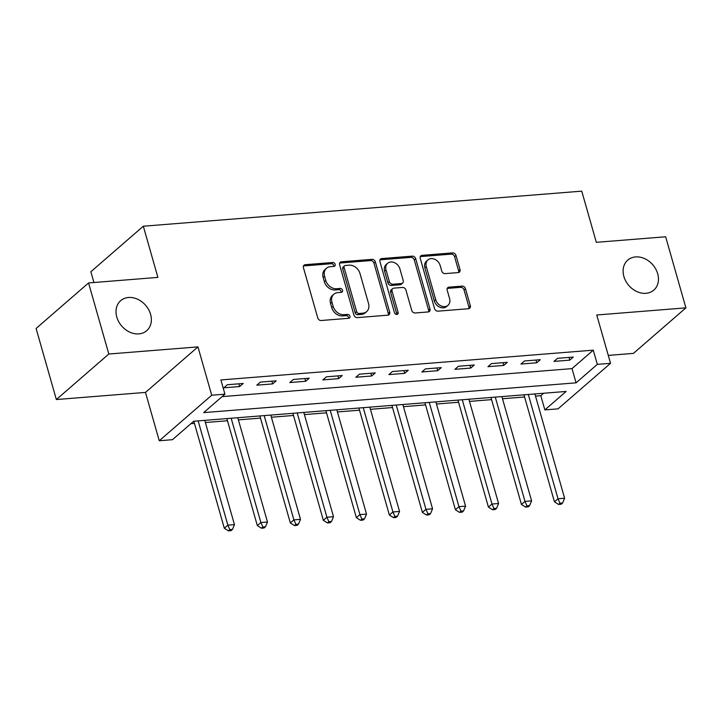<?xml version="1.0" encoding="UTF-8"?>
<svg xmlns="http://www.w3.org/2000/svg" width="722" height="722" viewBox="0 0 722 722"><rect width="100%" height="100%" fill="white"/><g stroke="black" fill="none" stroke-linecap="round" stroke-linejoin="round"><path stroke-width="1.08" d="M335.152 264.297A2.13 1.697 49.1 0 0 332.779 262.492L305.235 264.694A3.05 2.428 49.1 0 0 304.034 265.182A3.05 2.428 49.1 0 0 303.439 267.691L317.752 317.924A3.05 2.428 49.1 0 0 321.137 320.505L348.681 318.303A2.13 1.697 49.1 0 0 347.571 314.395L344.006 314.684A9.756 7.771 49.1 0 1 333.167 306.417L331.976 302.229A9.756 7.771 49.1 0 1 333.88 294.197A9.756 7.771 49.1 0 1 337.725 292.636L341.289 292.347A2.13 1.697 49.1 0 0 340.179 288.439L336.614 288.728A9.756 7.771 49.1 0 1 325.775 280.461L324.575 276.273A9.756 7.771 49.1 0 1 326.479 268.241A9.756 7.771 49.1 0 1 330.333 266.68L333.898 266.391A2.13 1.697 49.1 0 0 335.152 264.297M333.799 266.4A2.13 1.697 49.1 0 0 331.362 263.72L303.818 265.922A3.05 2.428 49.1 0 0 303.484 265.976M348.582 318.312A2.13 1.697 49.1 0 0 346.154 315.631L342.589 315.911L344.006 314.684M341.19 292.356A2.13 1.697 49.1 0 0 338.753 289.675L335.188 289.955L336.614 288.728M623.88 276.472A19.873 15.83 49.1 0 0 636.876 291.58A19.873 15.83 49.1 0 0 653.807 290.127A19.873 15.83 49.1 0 0 657.688 273.764A19.873 15.83 49.1 0 0 644.683 258.656A19.873 15.83 49.1 0 0 627.761 260.11A19.873 15.83 49.1 0 0 623.88 276.472M116.784 317.03A19.873 15.83 49.1 0 0 129.78 332.147A19.873 15.83 49.1 0 0 146.71 330.694A19.873 15.83 49.1 0 0 150.591 314.332A19.873 15.83 49.1 0 0 137.586 299.224A19.873 15.83 49.1 0 0 120.664 300.668A19.873 15.83 49.1 0 0 116.784 317.03M458.226 272.573A3.05 2.428 49.1 0 0 459.427 272.086A3.05 2.428 49.1 0 0 460.022 269.577L456.006 255.489A3.05 2.428 49.1 0 0 452.622 252.899L422.027 255.344A3.05 2.428 49.1 0 0 420.827 255.841A3.05 2.428 49.1 0 0 420.231 258.35L434.536 308.583A3.05 2.428 49.1 0 0 437.929 311.164L468.515 308.718A3.05 2.428 49.1 0 0 469.724 308.231A3.05 2.428 49.1 0 0 470.311 305.722L465.464 288.692A3.05 2.428 49.1 0 0 462.08 286.111L448.985 287.157A3.05 2.428 49.1 0 0 447.784 287.645A3.05 2.428 49.1 0 0 447.189 290.154L449.589 298.601A8.15 6.498 49.1 0 1 448.001 305.316A8.15 6.498 49.1 0 1 441.061 305.911A8.15 6.498 49.1 0 1 435.727 299.711L426.305 266.635A8.15 6.498 49.1 0 1 427.893 259.929A8.15 6.498 49.1 0 1 434.843 259.333A8.15 6.498 49.1 0 1 440.176 265.525L441.747 271.039A3.05 2.428 49.1 0 0 445.131 273.62L458.226 272.573M597.329 364.375L610.532 363.319L558.061 408.851L544.857 409.906L566.129 391.45L193.731 421.242L172.459 439.689L159.255 440.754L211.717 395.223L224.93 394.167L203.658 412.623L576.057 382.831L597.329 364.375L593.276 350.161L220.878 379.952L224.93 394.167M88.562 282.943L108.814 354.024L56.352 399.546L36.1 328.465L88.562 282.943L157.892 277.392L143.317 226.221L581.742 191.15L596.327 242.321L665.648 236.78L685.9 307.861L596.76 314.991L610.532 363.319M56.352 399.546L145.483 392.416L197.954 346.894L108.814 354.024M197.954 346.894L211.717 395.223M375.377 261.933A3.05 2.428 49.1 0 0 371.992 259.351L341.398 261.797A3.05 2.428 49.1 0 0 340.197 262.285A3.05 2.428 49.1 0 0 339.602 264.793L353.915 315.027A3.05 2.428 49.1 0 0 357.3 317.617L387.894 315.171A3.05 2.428 49.1 0 0 389.095 314.675A3.05 2.428 49.1 0 0 389.69 312.166L375.377 261.933L373.96 263.169A3.05 2.428 49.1 0 0 370.576 260.579L339.981 263.025A3.05 2.428 49.1 0 0 339.647 263.079M381.712 258.575L412.307 256.13A3.05 2.428 49.1 0 1 415.692 258.711L430.005 308.944A3.05 2.428 49.1 0 1 429.409 311.453A3.05 2.428 49.1 0 1 428.209 311.94L415.114 312.987A3.05 2.428 49.1 0 1 411.73 310.406L405.926 290.036A3.05 2.428 49.1 0 0 402.533 287.446L393.851 288.141A3.05 2.428 49.1 0 0 392.651 288.638A3.05 2.428 49.1 0 0 392.055 291.147L398.093 312.355A2.13 1.697 49.1 0 1 394.465 312.644L379.916 261.572A3.05 2.428 49.1 0 1 380.512 259.063A3.05 2.428 49.1 0 1 381.712 258.575L380.295 259.803L410.89 257.357L412.307 256.13M608.276 355.395L633.438 353.383L685.9 307.861M222.114 396.613L572.004 368.617L593.276 350.161M223.802 387.813L239.65 386.55L243.197 383.472L227.349 384.745L223.802 387.813M256.815 385.178L272.663 383.905L276.21 380.828L260.362 382.1L256.815 385.178M289.829 382.534L305.677 381.27L309.224 378.193L293.376 379.456L289.829 382.534M322.842 379.898L338.69 378.626L342.237 375.548L326.389 376.821L322.842 379.898M355.856 377.254L371.704 375.981L375.25 372.913L359.403 374.177L355.856 377.254M388.869 374.61L404.717 373.346L408.264 370.269L392.416 371.532L388.869 374.61M421.883 371.974L437.731 370.702L441.277 367.624L425.429 368.897L421.883 371.974M454.896 369.33L470.744 368.067L474.291 364.989L458.443 366.253L454.896 369.33M487.919 366.686L503.757 365.422L507.304 362.345L491.456 363.617L487.919 366.686M520.932 364.05L536.771 362.778L540.318 359.7L524.47 360.973L520.932 364.05M553.945 361.406L569.793 360.143L573.331 357.065L557.483 358.329L553.945 361.406M190.915 423.679L194.453 423.39M205.373 422.523L227.466 420.755M238.386 419.879L260.48 418.11M271.409 417.235L293.493 415.475M304.422 414.599L326.506 412.831M337.436 411.955L359.52 410.186M370.449 409.32L392.533 407.551M403.463 406.676L425.547 404.907M436.476 404.031L458.56 402.262M469.49 401.396L491.574 399.627M502.503 398.752L524.587 396.983M535.516 396.107L540.805 395.692L543.621 393.246M143.317 226.221L90.855 271.743L93.923 282.51M540.805 395.692L544.857 409.906M145.483 392.416L159.255 440.754M572.004 368.617L576.057 382.831M239.65 386.55L238.874 383.815M272.663 383.905L271.887 381.18M305.677 381.27L304.901 378.536M338.69 378.626L337.914 375.9M371.704 375.981L370.928 373.256M404.717 373.346L403.941 370.612M437.731 370.702L436.954 367.976M470.744 368.067L469.968 365.332M503.757 365.422L502.981 362.688M536.771 362.778L535.995 360.052M569.793 360.143L569.008 357.408M326.479 268.241L325.062 269.477A9.756 7.771 49.1 0 0 323.158 277.501L324.575 276.273M335.188 289.955A9.756 7.771 49.1 0 1 324.349 281.688L323.158 277.501M333.88 294.197L332.454 295.424A9.756 7.771 49.1 0 0 330.55 303.457L331.976 302.229M342.589 315.911A9.756 7.771 49.1 0 1 331.75 307.644L330.55 303.457M388.228 315.117A3.05 2.428 49.1 0 0 388.274 313.402L373.96 263.169M345.369 265.479A2.13 1.697 49.1 0 0 344.105 267.573L356.668 311.669A2.13 1.697 49.1 0 0 359.042 313.474L362.796 313.177A9.756 7.771 49.1 0 0 366.65 311.615A9.756 7.771 49.1 0 0 368.554 303.583L359.962 273.439A9.756 7.771 49.1 0 0 349.123 265.173L345.369 265.479M344.529 265.822L343.103 267.05A2.13 1.697 49.1 0 0 342.688 268.81L344.105 267.573M366.65 311.615L365.233 312.843A9.756 7.771 49.1 0 1 361.379 314.413L357.625 314.711A2.13 1.697 49.1 0 1 355.251 312.897L342.688 268.81M428.543 311.886A3.05 2.428 49.1 0 0 428.588 310.171L414.275 259.938A3.05 2.428 49.1 0 0 410.89 257.357M392.651 288.638L391.234 289.865A3.05 2.428 49.1 0 0 390.638 292.374L396.676 313.583L398.093 312.355M396.739 314.458A2.13 1.697 49.1 0 0 396.676 313.583M399.898 268.891A8.15 6.498 49.1 0 0 394.564 262.691A8.15 6.498 49.1 0 0 387.624 263.286A8.15 6.498 49.1 0 0 386.035 270.001L389.348 281.652A3.05 2.428 49.1 0 0 392.741 284.233L401.423 283.538A3.05 2.428 49.1 0 0 402.623 283.051A3.05 2.428 49.1 0 0 403.219 280.542L399.898 268.891M387.624 263.286L386.207 264.523A8.15 6.498 49.1 0 0 384.609 271.237L386.035 270.001M402.623 283.051L401.206 284.287A3.05 2.428 49.1 0 1 400.006 284.775L391.315 285.47A3.05 2.428 49.1 0 1 387.931 282.889L384.609 271.237M427.893 259.929L426.476 261.156A8.15 6.498 49.1 0 0 424.888 267.871L426.305 266.635M448.001 305.316L446.584 306.543A8.15 6.498 49.1 0 1 439.644 307.139A8.15 6.498 49.1 0 1 434.31 300.939L424.888 267.871M468.858 308.664A3.05 2.428 49.1 0 0 468.894 306.949L464.047 289.928A3.05 2.428 49.1 0 0 460.663 287.338L447.568 288.394A3.05 2.428 49.1 0 0 447.234 288.439M458.56 272.528A3.05 2.428 49.1 0 0 458.605 270.813L454.589 256.716A3.05 2.428 49.1 0 0 451.196 254.135L420.61 256.581A3.05 2.428 49.1 0 0 420.267 256.635M193.83 421.233L224.316 528.242L227.863 525.165L234.46 524.632L204.759 420.357M198.153 420.881L227.863 525.165L229.831 529.623L228.414 530.851L231.058 530.643L232.475 529.416L229.831 529.623M234.46 524.632L232.475 529.416M228.414 530.851L224.316 528.242M226.852 418.589L257.33 525.598L260.877 522.52L267.483 521.997L237.773 417.713M231.175 418.246L260.877 522.52L262.844 526.979L261.427 528.215L264.072 527.999L265.488 526.771L262.844 526.979M267.483 521.997L265.488 526.771M261.427 528.215L257.33 525.598M259.866 415.944L290.343 522.954L293.89 519.885L300.496 519.353L270.786 415.078M264.189 415.601L293.89 519.885L295.858 524.343L294.441 525.571L297.085 525.363L298.502 524.127L295.858 524.343M300.496 519.353L298.502 524.127M294.441 525.571L290.343 522.954M292.879 413.309L323.357 520.318L326.904 517.241L333.51 516.708L303.8 412.433M297.202 412.957L326.904 517.241L328.871 521.699L327.454 522.927L330.098 522.719L331.515 521.492L328.871 521.699M333.51 516.708L331.515 521.492M327.454 522.927L323.357 520.318M325.893 410.665L356.37 517.674L359.917 514.596L366.523 514.073L336.813 409.789M330.216 410.322L359.917 514.596L361.884 519.064L360.468 520.291L363.112 520.075L364.529 518.847L361.884 519.064M366.523 514.073L364.529 518.847M360.468 520.291L356.37 517.674M358.906 408.02L389.384 515.03L392.93 511.961L399.537 511.429L369.826 407.154M363.229 407.677L392.93 511.961L394.898 516.42L393.481 517.647L396.125 517.439L397.542 516.203L394.898 516.42M399.537 511.429L397.542 516.203M393.481 517.647L389.384 515.03M391.92 405.385L422.397 512.394L425.944 509.317L432.55 508.784L402.84 404.51M396.243 405.042L425.944 509.317L427.92 513.775L426.494 515.012L429.139 514.795L430.556 513.568L427.92 513.775M432.55 508.784L430.556 513.568M426.494 515.012L422.397 512.394M424.933 402.741L455.411 509.75L458.957 506.673L465.564 506.149L435.862 401.865M429.256 402.398L458.957 506.673L460.934 511.14L459.508 512.367L462.152 512.16L463.569 510.923L460.934 511.14M465.564 506.149L463.569 510.923M459.508 512.367L455.411 509.75M457.947 400.105L488.433 507.115L491.971 504.037L498.577 503.505L468.876 399.23M462.27 399.753L491.971 504.037L493.947 508.496L492.53 509.723L495.166 509.515L496.583 508.288L493.947 508.496M498.577 503.505L496.583 508.288M492.53 509.723L488.433 507.115M490.96 397.461L521.446 504.47L524.984 501.393L531.591 500.869L501.889 396.586M495.283 397.118L524.984 501.393L526.961 505.851L525.544 507.088L528.179 506.871L529.596 505.644L526.961 505.851M531.591 500.869L529.596 505.644M525.544 507.088L521.446 504.47M523.973 394.817L554.46 501.826L558.007 498.758L564.604 498.225L534.903 393.95M528.296 394.474L558.007 498.758L559.974 503.216L558.557 504.443L561.193 504.236L562.609 502.999L559.974 503.216M564.604 498.225L562.609 502.999M558.557 504.443L554.46 501.826M331.362 263.72L332.779 262.492M346.154 315.631L347.571 314.395M338.753 289.675L340.179 288.439M324.349 281.688L325.775 280.461M331.75 307.644L333.167 306.417M303.818 265.922L305.235 264.694M388.274 313.402L389.69 312.166M339.981 263.025L341.398 261.797M370.576 260.579L371.992 259.351M355.251 312.897L356.668 311.669M357.625 314.711L359.042 313.474M361.379 314.413L362.796 313.177M414.275 259.938L415.692 258.711M428.588 310.171L430.005 308.944M390.638 292.374L392.055 291.147M387.931 282.889L389.348 281.652M391.315 285.47L392.741 284.233M400.006 284.775L401.423 283.538M434.31 300.939L435.727 299.711M447.568 288.394L448.985 287.157M460.663 287.338L462.08 286.111M464.047 289.928L465.464 288.692M468.894 306.949L470.311 305.722M420.61 256.581L422.027 255.344M451.196 254.135L452.622 252.899M454.589 256.716L456.006 255.489M458.605 270.813L460.022 269.577"/></g></svg>
